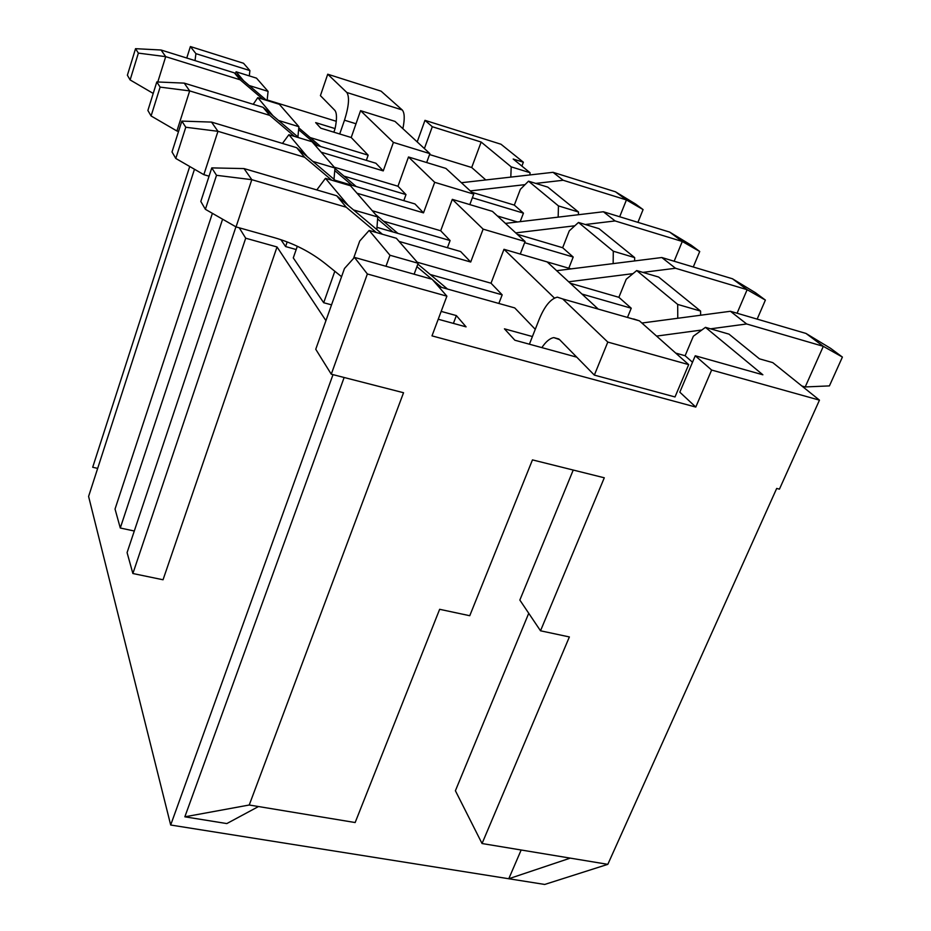 <?xml version="1.0" encoding="UTF-8"?>
<svg xmlns="http://www.w3.org/2000/svg" width="931" height="931" viewBox="0 0 931 931"><rect width="100%" height="100%" fill="white"/><g stroke="black" fill="none" stroke-linecap="round" stroke-linejoin="round"><path stroke-width="1.4" d="M521.162 850.003L508.78 878.748L544.705 884.45L607.827 864.34L776.687 488.438L779.433 489.147L819.466 400.144L711.633 370.049L695.783 407.068L431.984 335.87L446.892 296.163L432.159 279.288L354.467 257.398L344.47 268.5L315.749 349.265L331.273 374.192L403.542 392.731L249.24 805.012L184.85 816.813L226.815 823.574L258.492 806.537L355.153 822.538L439.641 609.305L469.759 615.717L532.462 459.891L604.289 477.789L540.515 630.799L569.376 636.944L482.049 843.533L570.261 858.126L508.78 878.748L170.687 825.017L333.007 374.634M607.827 864.34L570.261 858.126M258.492 806.537L249.24 805.012M331.273 374.192L367.361 273.97L446.892 296.163M700.636 315.225L700.589 311.082L677.687 304.414L636.711 270.56L626.226 279.23L618.882 297.315L631.241 308.219L627.564 317.215M700.589 311.082L658.648 277.054L636.711 270.56M634.639 260.924L634.663 257.596L613.285 251.207L578.477 222.451L569.272 230.865L562.661 247.727L573.205 257.037L568.794 268.221M634.663 257.596L599.005 228.665L578.477 222.451M578.43 214.724L578.477 212.012L558.449 205.902L528.517 181.173L520.359 189.319L514.331 205.111L523.443 213.141L520.185 221.648M578.477 212.012L547.8 187.119L528.517 181.173M369.153 230.434L389.973 255.245L418.159 263.264L396.338 238.266L369.153 230.434L359.738 241.013L353.524 258.457M353.512 209.929L377.753 216.993L350.487 185.758L325.466 178.345L316.808 189.924M348.194 205.437L325.466 178.345M312.839 161.377L334.974 167.999L312.036 141.733L288.878 134.716L282.454 143.432M307.323 156.711L288.878 134.716M278.532 120.471L298.898 126.686L279.347 104.295L257.782 97.65L253.22 104.295M272.958 115.735L257.782 97.65M249.205 85.536L268.081 91.389L256.514 78.157L236.078 71.768L235.427 73.77M243.643 80.788L236.078 71.768M554.469 298.095L503.985 249.299L547.184 261.937L597.877 308.743M483.131 229.131L452.315 199.35L492.429 211.372L525.084 241.525L483.131 229.131L470.702 262.03L460.624 251.533L376.985 227.339M393.406 142.396L360.576 110.661L395.012 121.414L429.901 153.638L393.406 142.396L383.246 170.897L375.891 163.239L314.631 144.701M434.696 182.313L408.488 156.978L445.926 168.43L473.739 194.114L434.696 182.313L423.512 212.862L414.958 203.947L335.172 180.288M195.021 60.608L195.917 53.649L249.904 70.581L243.515 63.261L190.389 46.55L186.759 58.025M195.917 53.649L190.389 46.55M367.361 273.97L354.467 257.398M819.466 400.144L772.777 362.625L759.428 358.831L728.996 334.136L705.454 327.351L693.339 336.242L685.111 355.735L692.501 362.24M705.454 327.351L762.873 374.797L695.248 355.77L711.633 370.049M529.96 174.935L530.042 172.712L513.19 159.038L523.362 162.215L501.006 144.247L424.978 120.343L432.298 126.721L481.164 142.047L471.703 167.51L429.575 154.546M530.042 172.712L511.2 166.858L481.164 142.047M677.768 318.262L677.687 304.414M613.157 263.613L613.285 251.207M558.169 217.132L558.449 205.902M510.805 177.111L511.2 166.858M485.807 179.951L471.703 167.51M399.096 241.432L470.702 262.03M581.956 294.045L631.241 308.219M570.272 283.257L618.882 297.315M417.251 262.228L491.021 283.21L502.181 294.836L430.215 274.494M357.004 193.229L423.512 212.862M524.63 242.7L573.205 257.037M517.205 234.251L562.661 247.727M372.319 210.767L440.689 230.76L450.092 240.547L383.456 221.171M525.084 241.525L520.254 254.058L571.075 268.884M321.172 152.195L383.246 170.897M472.378 197.756L523.443 213.141M471.668 192.205L514.331 205.111M334.252 167.184L397.968 186.235L405.986 194.591L343.97 176.122M497.422 215.98L517.473 221.974M576.766 357.167L541.854 347.612C545.869 341.63 549.849 338.29 553.805 337.604L559.566 339.617L594.35 375.112L607.803 342.073L562.708 298.944L557.332 297.164C550.698 298.77 544.705 306.031 539.328 318.972L529.402 344.202M675.708 353.093L685.111 355.735M695.783 407.068L679.816 392.172L695.248 355.77M441.166 311.396L456.365 315.586L466.082 326.862L438.222 319.24M535.267 329.318L514.738 307.917L438.466 286.515M532.416 336.545L504.439 328.829L514.855 340.222L541.854 347.612M339.71 133.983L344.493 120.204C348.881 106.239 349.66 96.999 346.844 92.495L327.724 74.212L320.415 95.637L334.881 110.405C336.941 113.07 337.01 119.133 335.09 128.594L315.667 122.624L320.753 128.175L351.208 137.509L368.164 155.174L310.163 137.567M267.162 99.954L336.277 121.286M429.901 153.638L426.666 162.541M473.739 194.114L469.818 204.599M503.985 249.299L491.021 283.21M498.853 303.459L502.181 294.836M452.315 199.35L440.689 230.76M447.427 247.716L450.092 240.547M366.349 160.341L368.164 155.174M360.576 110.661L351.208 137.509M408.488 156.978L397.968 186.235M403.798 200.631L405.986 194.591M528.738 613.285L455.399 790.745L482.049 843.533M389.973 255.245L385.969 266.278M418.159 263.264L414.132 274.214M456.365 315.586L453.409 323.394M573.228 470.05L519.847 600.064L540.515 630.799M344.133 377.497L184.85 816.813M267.104 100.525L268.081 91.389M376.822 229.55L377.753 216.993M333.996 179.299L334.974 167.999M297.908 136.95L298.898 126.686M249.904 70.581L249.299 75.9M280.929 239.709L285.596 246.564L287.179 241.944M297.315 246.261L293.288 257.91L323.685 302.726L334.823 271.27M285.596 246.564L296.186 249.531M323.685 302.726L331.541 304.856M325.931 320.636L277.031 246.971L245.703 238.208L239.244 227.804M235.927 226.838L127.082 552.595L132.877 573.519L163.041 579.769L277.031 246.971M194.474 169.256L88.596 496.432L170.687 825.017M132.877 573.519L245.703 238.208M212.396 213.327L115.037 509.048L120.285 528.005L222.602 219.192M134.297 531.019L120.285 528.005M382.432 234.263L336.696 195.766L244.038 168.581L211.768 167.894L216.516 175.307L251.812 179.683L236.043 226.908L274.063 237.591C293.544 243.154 310.849 252.01 325.978 264.148L341.561 276.693M244.038 168.581L251.812 179.683L346.239 207.217L376.299 232.494M441.597 287.4L432.706 279.917M431.856 279.207L416.913 266.65M641.89 323.022L730.428 311.28L805.978 333.438L830.627 348.357L842.404 357.073L829.416 385.9L805.21 386.947L801.859 386.004M730.428 311.28L746.65 323.976L710.586 328.829M701.834 330.005L656.588 336.091M746.65 323.976L823.318 346.332L805.21 386.947M417.856 264.09L447.508 289.052M211.768 167.894L200.817 201.457L205.379 209.312L236.043 226.908M216.516 175.307L205.379 209.312M336.696 195.766L346.239 207.217M842.404 357.073L823.318 346.332L805.978 333.438M523.362 162.215L521.884 166.09M417.204 141.908L424.978 120.343M424.396 148.553L432.298 126.721M189.726 166.509L92.693 467.257L97.674 468.386M335.09 128.594L333.845 132.19M633.627 318.949L639.434 320.846L688.684 364.626L674.998 396.955L594.35 375.112M346.844 92.495L402.215 109.951C404.648 112.698 404.869 118.935 402.867 128.664M402.215 109.951L381.093 91.168L327.724 74.212M688.684 364.626L607.803 342.073M266.569 100.362L234.391 72.886L161.051 50.006L165.706 56.651L157.793 81.975M161.051 50.006L135.542 48.68L138.37 53.114L165.706 56.651L240.14 79.798L262.926 99.233M317.122 145.457L298.618 129.665M461.404 182.72L553.026 172.316L563.174 180.265L535.767 183.407M525.049 184.641L470.283 190.913M563.174 180.265L626.423 199.932L619.685 216.76M298.793 127.861L320.671 146.528M553.026 172.316L615.484 191.798L626.423 199.932L643.088 209.58L637.921 222.358M234.391 72.886L240.14 79.798M138.37 53.114L130.119 79.926L153.208 93.426M135.542 48.68L127.384 75.225L130.119 79.926M643.088 209.58L635.64 204.075L615.484 191.798M178.543 131.48L176.913 130.992L189.68 90.901L269.769 115.386L294.557 136.438M352.058 185.292L334.753 170.582M505.463 223.405L603.381 211.756L615.1 220.938L585.32 224.522M574.846 225.779L515.727 232.89M615.1 220.938L682.295 241.478L674.137 261.227M156.804 81.94L160.12 87.118L151.09 115.968L147.889 110.475L156.804 81.94L184.233 83.127L263.054 107.321L298.828 137.73M334.939 168.441L356.201 186.526M603.381 211.756L669.692 232.098L682.295 241.478L699.728 251.498L693.269 266.988M151.09 115.968L176.913 130.992M160.12 87.118L189.68 90.901L184.233 83.127M263.054 107.321L269.769 115.386M699.728 251.498L691.151 245.156L669.692 232.098M209.068 176.192L203.842 174.667L217.959 131.306L304.623 157.246L331.797 180.23M392.987 231.97L377.602 218.96M556.668 270.688L661.813 257.526L675.51 268.256L642.89 272.387M632.975 273.644L568.69 281.79M675.51 268.256L747.139 289.692L737.073 313.223M181.848 121.1L185.781 127.244L175.796 158.456L172.014 151.951L181.848 121.1L211.5 122.089L296.686 147.703L336.871 181.731M375.565 214.479L397.898 233.39M661.813 257.526L732.453 278.765L747.139 289.692L765.387 300.085L757.159 319.112M175.796 158.456L203.842 174.667M185.781 127.244L217.959 131.306L211.5 122.089M296.686 147.703L304.623 157.246M765.387 300.085L755.402 292.695L732.453 278.765M562.708 298.944L639.434 320.846M344.493 120.204L356.003 123.765M558.891 339L553.805 337.604"/></g></svg>
